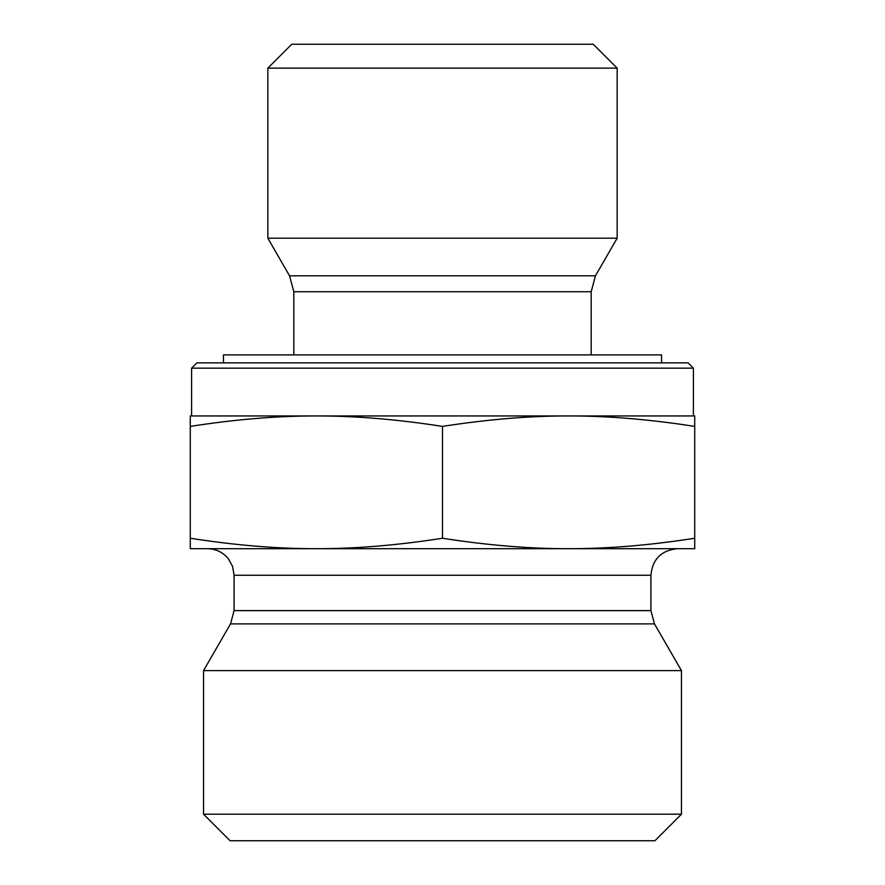 <?xml version="1.0" encoding="UTF-8"?>
<svg xmlns="http://www.w3.org/2000/svg" width="885" height="885" viewBox="0 0 885 885"><rect width="100%" height="100%" fill="white"/><g stroke="black" fill="none" stroke-linecap="round" stroke-linejoin="round"><path stroke-width="1.33" d="M693.397 368.16L688.087 362.85L196.912 362.85L191.602 368.16L693.397 368.16L693.397 415.95L568.612 415.95L694.725 415.95L694.725 426.404C649.811 419.379 607.774 415.895 568.612 415.95C529.451 415.895 487.414 419.379 442.5 426.404C397.586 419.379 355.549 415.895 316.387 415.95L568.612 415.95M191.602 368.16L191.602 415.95L316.387 415.95C277.226 415.895 235.189 419.379 190.275 426.404L190.275 415.95L316.387 415.95M293.82 291.74L591.18 291.74L595.45 275.81L289.55 275.81L293.82 291.74L293.82 354.885M289.55 275.81L267.845 238.198L617.155 238.198L595.45 275.81M617.155 68.145L593.26 44.25L291.74 44.25L267.845 68.145L617.155 68.145L617.155 238.198M267.845 68.145L267.845 238.198M694.725 426.404L694.725 548.7L568.612 548.7C607.774 548.755 649.811 545.271 694.725 538.246M442.5 426.404L442.5 538.246C487.414 545.271 529.451 548.755 568.612 548.7L316.387 548.7C355.549 548.755 397.586 545.271 442.5 538.246M190.275 426.404L190.275 538.246C235.189 545.271 277.226 548.755 316.387 548.7L190.275 548.7L190.275 538.246M650.917 610.617L234.082 610.617L234.082 575.25L650.917 575.25L650.917 610.617L654.48 623.892L681.45 670.609L203.55 670.609L230.52 623.892L654.48 623.892M650.917 575.25C652.488 559.121 661.338 550.271 677.467 548.7L568.612 548.7M316.387 548.7L207.532 548.7C216.028 548.888 222.976 552.262 228.385 558.811L232.578 566.455L234.082 575.25M203.55 814.2L230.1 840.75L654.9 840.75L681.45 814.2L203.55 814.2L203.55 670.609M681.45 814.2L681.45 670.609M661.538 362.85L661.538 354.885L223.462 354.885L223.462 362.85M591.18 291.74L591.18 354.885M230.52 623.892L234.082 610.617"/></g></svg>
